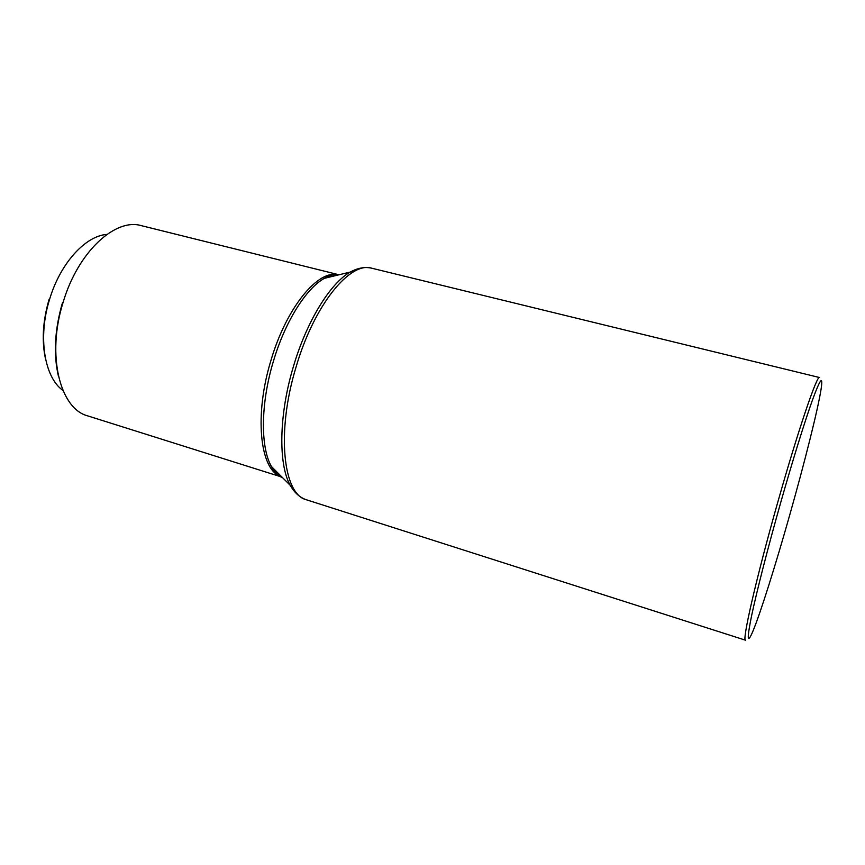 <?xml version="1.0" encoding="UTF-8"?>
<svg xmlns="http://www.w3.org/2000/svg" width="865" height="865" viewBox="0 0 865 865"><rect width="100%" height="100%" fill="white"/><g stroke="black" fill="none" stroke-linecap="round" stroke-linejoin="round"><path stroke-width="1.3" d="M106.871 234.426C85.516 235.799 60.28 263.263 49.597 299.301C37.66 337.231 44.385 377.518 62.95 390.429M337.199 274.335L141.395 225.668C115.348 217.71 77.915 251.877 63.08 302.447C46.332 355.288 60.031 408.972 87.83 415.914L280.26 476.572M819.512 377.529C817.111 374.588 798.071 430.402 777.808 502.1C756.345 577.517 741.683 641.862 745.543 640.208L306.545 499.819C283.158 494.715 276.076 432.316 296.035 367.138C314.082 304.923 350.195 261.014 371.766 268.215L819.512 377.529M789.659 515.248C804.482 462.937 817.922 409.567 821.08 389.196C823.199 375.14 820.463 378.394 812.841 398.96C805.196 420.087 792.783 459.975 780.587 502.987C767.915 547.686 756.68 591.595 751.577 615.826C746.765 639.592 747.23 644.674 752.972 631.072C760.486 613.036 775.624 564.856 789.659 515.248M62.561 302.382C54.603 329.792 53.273 354.596 58.56 376.805M49.121 299.247C42.655 321.434 41.542 341.718 45.78 360.11M336.301 274.378C316.125 271.567 285.785 309.411 270.864 360.694C254.364 414.497 259.77 467.695 279.503 476.064M340.226 274.497C335.371 273.827 330.095 275.113 324.397 278.325C306.134 288.359 285.018 321.78 273.372 361.365C260.592 403.49 260.333 447.281 271.415 466.484C274.594 472.193 278.422 476.042 282.92 478.01M362.759 267.75L350.249 272.064C330.333 283.212 306.707 321.25 293.44 366.436C278.887 414.53 278.227 464.202 290.207 485.308L298.63 495.515M282.044 477.134C277.957 475.782 274.41 472.236 271.415 466.484L290.207 485.308C294.565 492.866 300.004 497.699 306.545 499.819M339.026 274.789C334.831 273.805 329.954 274.983 324.397 278.325L350.249 272.064C357.905 267.901 365.084 266.615 371.766 268.215"/></g></svg>
